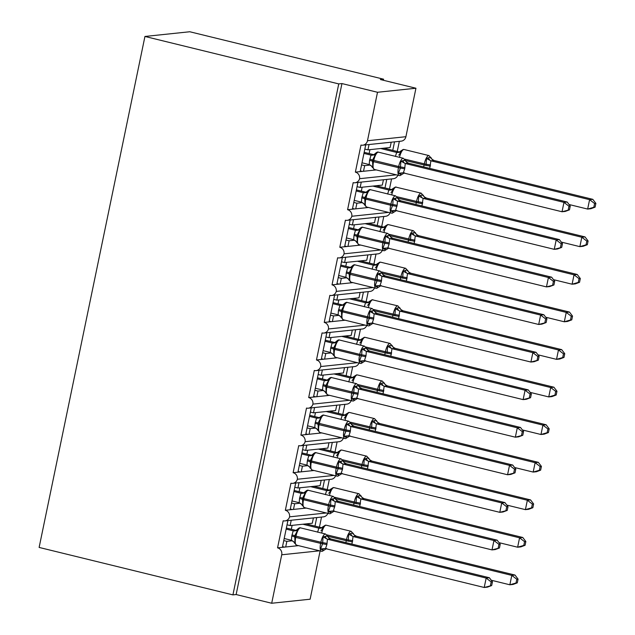 <?xml version="1.0" encoding="UTF-8"?>
<svg xmlns="http://www.w3.org/2000/svg" width="635" height="635" viewBox="0 0 635 635"><rect width="100%" height="100%" fill="white"/><g stroke="black" fill="none" stroke-linecap="round" stroke-linejoin="round"><path stroke-width="0.95" d="M320.119 550.942L310.126 599.21L271.693 603.25L236.133 594.543L232.926 594.884L39.124 547.433L144.939 36.457L189.778 31.75L383.588 79.192L380.381 79.534L415.941 88.233L405.908 136.708A5.786 5.453 84 0 1 401.177 141.153L362.744 145.193A5.786 5.453 84 0 1 360.974 145.074L355.37 172.125L376.285 169.926M383.365 80.264L383.588 79.192M287.901 520.597L282.369 547.338L285.694 546.989L286.861 541.353L283.766 540.591M326.295 512.977L289.576 516.834A5.786 5.453 84 0 1 283.162 520.787L277.558 547.838L282.369 547.338M291.235 520.248L290.131 525.574L312.293 523.24L313.396 517.922M290.131 525.574L287.028 524.812M316.73 517.573L314.968 526.09M321.532 517.065L319.437 527.185M295.68 483.029L290.147 509.762L293.481 509.413L294.648 503.777L291.544 503.023M334.073 475.401L297.355 479.258A5.786 5.453 84 0 1 290.941 483.219L285.345 510.27L290.147 509.762M299.014 482.679L297.91 487.997L320.08 485.672L321.175 480.346M297.91 487.997L294.815 487.243M324.509 479.996L322.747 488.513M329.311 479.496L327.215 489.609M303.466 445.452L297.926 472.194L301.26 471.845L302.427 466.209L299.323 465.447M341.852 437.832L305.133 441.69A5.786 5.453 84 0 1 298.728 445.643L293.124 472.694L297.926 472.194M306.792 445.103L305.689 450.429L327.858 448.096L328.962 442.778M305.689 450.429L302.593 449.667M332.288 442.428L330.525 450.945M337.098 441.92L335.002 452.041M311.245 407.884L305.705 434.618L309.039 434.269L310.205 428.633L307.102 427.879M349.631 400.256L312.92 404.114A5.786 5.453 84 0 1 306.507 408.075L300.903 435.126L305.705 434.618M314.579 407.535L313.476 412.853L335.637 410.528L336.74 405.209M313.476 412.853L310.372 412.099M340.066 404.852L338.304 413.369M344.876 404.352L342.781 414.464M319.024 370.308L313.492 397.05L316.817 396.7L317.984 391.065L314.889 390.303M357.418 362.688L320.699 366.546A5.786 5.453 84 0 1 314.285 370.499L308.681 397.558L313.492 397.05M322.358 369.959L321.254 375.285L343.416 372.959L344.519 367.633M321.254 375.285L318.151 374.523M347.853 367.284L346.091 375.801M352.655 366.776L350.56 376.896M326.803 332.74L321.27 359.474L324.604 359.124L325.771 353.489L322.667 352.735M365.196 325.12L328.478 328.97A5.786 5.453 84 0 1 322.064 332.93L316.468 359.981L321.27 359.474M330.137 332.391L329.033 337.709L351.203 335.383L352.298 330.065M329.033 337.709L325.938 336.955M355.632 329.716L353.87 338.225M360.434 329.208L358.338 339.32M334.589 295.172L329.049 321.905L332.383 321.556L333.55 315.92L330.446 315.158M372.975 287.544L336.256 291.401A5.786 5.453 84 0 1 329.851 295.362L324.247 322.413L329.049 321.905M337.915 294.815L336.812 300.141L358.981 297.815L360.085 292.489M336.812 300.141L333.716 299.379M363.41 292.14L361.648 300.657M368.221 291.64L366.125 301.752M342.368 257.596L336.828 284.337L340.162 283.988L341.328 278.352L338.225 277.59M380.754 249.976L344.043 253.833A5.786 5.453 84 0 1 337.63 257.786L332.026 284.837L336.828 284.337M345.702 257.246L344.599 262.565L366.76 260.239L367.863 254.921M344.599 262.565L341.495 261.81M371.189 254.572L369.427 263.08M375.999 254.063L373.904 264.176M350.147 220.027L344.615 246.761L347.94 246.412L349.107 240.776L346.012 240.014M388.541 212.4L351.822 216.257A5.786 5.453 84 0 1 345.408 220.218L339.804 247.269L344.615 246.761M353.481 219.678L352.377 224.996L374.539 222.671L375.642 217.345M352.377 224.996L349.274 224.234M378.976 216.995L377.214 225.512M383.778 216.495L381.683 226.608M357.926 182.451L352.393 209.193L355.727 208.844L356.894 203.208L353.79 202.446M396.319 174.831L359.601 178.689A5.786 5.453 84 0 1 353.187 182.642L347.591 209.693L352.393 209.193M361.259 182.102L360.156 187.428L382.326 185.095L383.421 179.776M360.156 187.428L357.06 186.666M386.755 179.427L384.993 187.944M391.557 178.919L389.461 189.032M292.489 540.758L286.861 541.353M285.694 546.989L298.482 545.64M300.268 503.19L294.648 503.777M293.481 509.413L306.26 508.071M308.054 465.614L302.427 466.209M301.26 471.845L314.039 470.503M315.833 428.046L310.205 428.633M309.039 434.269L321.826 432.927M323.612 390.469L317.984 391.065M316.817 396.7L329.605 395.359M331.391 352.901L325.771 353.489M324.604 359.124L337.383 357.783M339.177 315.333L333.55 315.92M332.383 321.556L345.162 320.215M346.956 277.757L341.328 278.352M340.162 283.988L352.949 282.638M354.735 240.189L349.107 240.776M347.94 246.412L360.728 245.07M362.514 202.613L356.894 203.208M355.727 208.844L368.506 207.494M365.712 144.883L360.172 171.617M369.038 144.534L367.935 149.852L390.104 147.526L391.208 142.2M367.935 149.852L364.839 149.09M394.533 141.851L392.771 150.368M399.344 141.351L397.248 151.463M370.3 165.044L364.673 165.632L363.506 171.267M271.693 603.25L281.726 554.784A5.786 5.453 -96 0 0 277.558 547.838M289.576 516.834A5.786 5.453 -96 0 0 285.345 510.27M297.355 479.258A5.786 5.453 -96 0 0 293.124 472.694M305.133 441.69A5.786 5.453 -96 0 0 300.903 435.126M312.92 404.114A5.786 5.453 -96 0 0 308.681 397.558M320.699 366.546A5.786 5.453 -96 0 0 316.468 359.981M328.478 328.97A5.786 5.453 -96 0 0 324.247 322.413M336.256 291.401A5.786 5.453 -96 0 0 332.026 284.837M344.043 253.833A5.786 5.453 -96 0 0 339.804 247.269M351.822 216.257A5.786 5.453 -96 0 0 347.591 209.693M359.601 178.689A5.786 5.453 -96 0 0 355.37 172.125M236.133 594.543L341.947 83.566L377.507 92.273L367.474 140.74A5.786 5.453 84 0 1 362.744 145.193M397.851 175.204A5.786 5.453 84 0 1 393.398 178.729L354.965 182.761M390.073 212.781A5.786 5.453 84 0 1 385.612 216.297L347.178 220.337M382.294 250.349A5.786 5.453 84 0 1 377.833 253.873L339.4 257.905M374.507 287.917A5.786 5.453 84 0 1 370.054 291.441L331.621 295.481M366.728 325.493A5.786 5.453 84 0 1 362.275 329.017L323.842 333.05M358.95 363.061A5.786 5.453 84 0 1 354.489 366.585L316.055 370.626M351.171 400.637A5.786 5.453 84 0 1 346.71 404.162L308.277 408.194M343.384 438.206A5.786 5.453 84 0 1 338.931 441.73L300.498 445.77M335.605 475.782A5.786 5.453 84 0 1 331.152 479.298L292.719 483.338M327.827 513.35A5.786 5.453 84 0 1 323.366 516.874L284.932 520.906M364.673 165.632L361.569 164.878M377.507 92.273L415.941 88.233M144.939 36.457L338.749 83.907L341.947 83.566M232.926 594.884L338.749 83.907M362.379 171.386L360.323 170.886M354.592 208.963L352.544 208.455M346.813 246.531L344.765 246.031M339.034 284.099L336.979 283.599M331.256 321.675L329.2 321.175M323.469 359.243L321.421 358.743M315.69 396.819L313.642 396.319M307.911 434.388L305.856 433.888M300.133 471.964L298.077 471.456M292.346 509.532L290.298 509.032M284.567 547.108L282.519 546.6M430.316 166.203A4.247 0.452 11.7 0 0 426.006 165.425L426.514 158.456L430.117 157.218L431.03 157.591L430.522 158.036L431.03 157.591A4.247 4.223 20.8 0 0 434.237 160.528L430.879 160.814L429.728 168.378M595.098 207.145L595.876 203.391L594.598 203.525L593.82 207.28L595.098 207.145L590.86 208.732L587.653 209.066L589.597 199.676L431.038 160.853M594.598 203.525L589.597 199.676L592.804 199.334L434.078 160.48L432.205 159.385L429.006 155.599L404.114 149.503A8.295 2.627 103.8 0 0 403.812 149.487A8.295 2.627 103.8 0 0 399.494 157.337M593.82 207.28L587.653 209.066L569.071 204.518M395.422 156.48L396.645 152.432L399.796 152.098M399.463 152.003L383.881 148.193L380.683 148.511L396.645 152.44A4.247 4.223 20.8 0 0 400.748 151.019L400.931 152.194L398.764 155.162M404.114 149.503L403.217 149.447L400.748 151.019M400.931 152.194L396.804 152.471M430.879 160.814L426.514 158.456M592.804 199.334L595.876 203.391M373.523 154.884L375.19 153.63L375.301 154.884L372.523 160.115L372.793 167.005L372.285 167.45L372.793 167.005L369.237 164.56L369.562 160.298L371.023 155.123L374.174 154.789M399.502 175.554A8.295 2.627 -76.2 0 1 399.201 175.538L400.09 175.593L402.566 174.022L401.431 174.728L398.383 173.268L400.383 168.116L400.891 161.147L405.408 160.282A4.247 4.223 -159.2 0 0 408.615 163.219L405.257 163.505L404.693 168.894L403.304 172.903L562.031 211.757L563.975 202.367L405.416 163.544M569.476 209.836L565.229 211.423L562.031 211.757L569.476 209.836L570.254 206.081L568.976 206.216L568.198 209.971M568.976 206.216L563.975 202.367L567.182 202.025L408.615 163.219M369.562 160.298A4.247 0.452 -168.3 0 1 372.293 161.242L373.531 161.671A8.295 2.627 103.8 0 0 374.309 169.442L399.201 175.538A8.295 2.627 -76.2 0 1 398.423 167.767L398.653 166.64A8.295 2.627 -76.2 0 1 403.082 158.274A8.295 2.627 -76.2 0 1 403.384 158.29L406.583 162.076L408.615 163.211M363.95 153.4L371.023 155.13A4.247 4.223 -159.2 0 0 375.126 153.71M364.165 152.329L373.84 154.694M361.998 162.79L369.237 164.56M371.181 155.162L375.301 154.884M398.383 173.268L402.725 172.823M400.891 161.147L405.257 163.505M570.254 206.081L567.182 202.025M365.736 192.461L367.411 191.198L367.522 192.461L364.744 197.691L365.014 204.573L364.506 205.018L365.014 204.573L361.45 202.136L361.783 197.874L363.236 192.699L366.395 192.357M391.724 213.13A8.295 2.627 -76.2 0 1 391.422 213.106L392.311 213.169L394.779 211.59L393.644 212.304L390.604 210.836L392.835 204.565L393.113 198.723L397.629 197.858A4.247 4.223 -159.2 0 0 400.836 200.795L397.47 201.081L397.145 205.343L395.526 210.479L554.252 249.333L556.197 239.935L397.637 201.12M561.697 247.404L557.451 248.991L554.252 249.333L561.697 247.404L562.475 243.649L561.197 243.784L560.419 247.539M561.197 243.784L556.197 239.935L559.395 239.601L400.836 200.787L398.804 199.652L395.597 195.866L370.705 189.77A8.295 2.627 103.8 0 0 370.411 189.746A8.295 2.627 103.8 0 0 365.982 198.12L365.744 199.247A8.295 2.627 103.8 0 0 366.53 207.01L363.331 203.224M356.164 190.968L363.236 192.699M356.386 189.905L366.062 192.27M354.219 200.358L361.45 202.136M363.403 192.738L367.522 192.461M390.604 210.836L394.946 210.399M393.113 198.723L397.47 201.081M562.475 243.649L559.395 239.601M357.957 230.029L359.632 228.775L359.743 230.029L356.965 235.26L357.235 242.149L356.719 242.594L357.235 242.149L353.671 239.705L354.005 235.442L355.457 230.267L358.608 229.933M383.937 250.698A8.295 2.627 -76.2 0 1 383.643 250.682L384.532 250.738L387.001 249.166L385.866 249.873L382.818 248.412L384.818 243.261L385.334 236.291L389.842 235.426A4.247 4.223 -159.2 0 0 393.049 238.363L389.692 238.649L389.128 244.038L387.747 248.047L546.465 286.901L548.418 277.511L389.85 238.689M553.918 284.98L549.672 286.568L546.465 286.901L553.918 284.98L554.696 281.226L553.418 281.361L552.64 285.115M553.418 281.361L548.418 277.511L551.617 277.17L392.898 238.315L391.017 237.22L387.818 233.434L362.926 227.338A8.295 2.627 103.8 0 0 362.625 227.322A8.295 2.627 103.8 0 0 358.203 235.688L357.965 236.815A8.295 2.627 103.8 0 0 358.751 244.586L355.552 240.8M348.385 228.536L355.457 230.275A4.247 4.223 -159.2 0 0 359.569 228.854M348.607 227.473L358.275 229.838M346.44 237.934L353.671 239.705M355.616 230.307L359.743 230.029M382.818 248.412L387.167 247.967M385.334 236.291L389.692 238.649M554.696 281.226L551.617 277.17M350.179 267.605L351.846 266.343L351.965 267.597L349.179 272.828L349.456 279.717L348.94 280.162L349.456 279.717L345.892 277.281L346.226 273.01L347.678 267.835L350.83 267.502M376.158 288.266A8.295 2.627 -76.2 0 1 375.856 288.25L376.753 288.314L379.222 286.734L378.087 287.449L375.039 285.98L377.039 280.837L377.547 273.868L382.064 273.002A4.247 4.223 -159.2 0 0 385.27 275.931L381.913 276.217L381.349 281.615L379.968 285.623L538.686 324.477L540.631 315.079L382.072 276.265M546.14 322.548L541.893 324.136L538.686 324.477L546.14 322.548L546.91 318.794L545.632 318.929L544.854 322.683M545.632 318.929L540.631 315.079L543.838 314.746L385.27 275.931M346.226 273.01A4.247 0.452 -168.3 0 1 348.948 273.955L350.187 274.383A8.295 2.627 103.8 0 0 350.964 282.154L375.856 288.25A8.295 2.627 -76.2 0 1 375.079 280.479L375.309 279.352A8.295 2.627 -76.2 0 1 379.738 270.986A8.295 2.627 -76.2 0 1 380.04 271.002L383.238 274.796L385.278 275.923M340.606 266.113L347.678 267.843A4.247 4.223 -159.2 0 0 351.782 266.43M340.828 265.049L350.496 267.414M338.661 275.503L345.892 277.281M347.837 267.883L351.965 267.597M375.039 285.98L379.389 285.544M377.547 273.868L381.913 276.217M546.91 318.794L543.838 314.746M342.4 305.173L344.067 303.919L344.178 305.173L341.4 310.404L341.67 317.294L341.162 317.73L341.67 317.294L338.114 314.849L338.439 310.586L339.9 305.403L343.051 305.078M373.372 323.096L370.308 325.017L367.26 323.556L369.26 318.405L369.768 311.436L374.285 310.571A4.247 4.223 -159.2 0 0 377.492 313.507L374.134 313.793L373.57 319.183L372.181 323.191L530.908 362.045L532.852 352.655L374.293 313.833M538.353 360.124L534.106 361.712L530.908 362.045L538.353 360.124L539.131 356.37L537.853 356.505L537.075 360.259M537.853 356.505L532.852 352.655L536.059 352.314L377.333 313.46L375.46 312.364L372.261 308.578L347.369 302.482A8.295 2.627 103.8 0 0 347.067 302.466A8.295 2.627 103.8 0 0 342.638 310.832L342.408 311.96A8.295 2.627 103.8 0 0 343.186 319.73L339.987 315.944M332.827 303.681L339.9 305.411A4.247 4.223 -159.2 0 0 344.003 303.998M333.042 302.617L342.717 304.983M330.875 313.079L338.114 314.849M340.058 305.451L344.178 305.173M367.26 323.556L371.602 323.112M369.768 311.436L374.134 313.793M539.131 356.37L536.059 352.314M422.529 203.779A4.247 0.452 11.7 0 0 418.219 203.002L418.735 196.032L422.339 194.794L423.251 195.167L422.735 195.612L423.251 195.167A4.247 4.223 20.8 0 0 426.458 198.104L423.1 198.39L421.95 205.954M587.319 244.713L588.097 240.959L586.819 241.094L586.042 244.848L587.319 244.713L583.073 246.301L579.874 246.642L581.819 237.244L423.259 198.43M586.819 241.094L581.819 237.244L585.018 236.911L426.458 198.104M586.042 244.848L579.874 246.642L561.284 242.086M415.957 204.486A8.295 2.627 -76.2 0 1 416.266 202.644L416.497 201.517A8.295 2.627 -76.2 0 1 420.926 193.151A8.295 2.627 -76.2 0 1 421.227 193.175L424.426 196.961L426.458 198.088M387.644 194.048L388.858 190.008L392.017 189.667M376.103 185.753L372.896 186.103L388.858 190.008M376.103 185.761L391.684 189.579M421.227 193.175L395.438 187.015L393.033 188.508L393.144 189.762L390.985 192.738M393.144 189.762L389.025 190.048M423.1 198.39L418.735 196.032M585.018 236.911L588.097 240.959M414.75 241.348A4.247 0.452 11.7 0 0 410.44 240.57L410.956 233.601L414.56 232.362L415.465 232.735L414.957 233.18L415.465 232.735A4.247 4.223 20.8 0 0 418.671 235.672L415.314 235.958L414.163 243.523M579.541 282.289L580.319 278.535L579.041 278.67L578.263 282.424L579.541 282.289L575.294 283.877L572.095 284.21L574.04 274.82L415.473 235.998M579.041 278.67L574.04 274.82L577.239 274.479L418.521 235.625L416.639 234.529L413.441 230.743L388.549 224.647A8.295 2.627 103.8 0 0 388.247 224.631A8.295 2.627 103.8 0 0 383.937 232.481M578.263 282.424L572.095 284.21L553.506 279.662M379.857 231.624L381.079 227.568L384.231 227.243M365.117 223.655L381.079 227.584A4.247 4.223 20.8 0 0 385.191 226.163L385.366 227.338L383.207 230.307M365.117 223.671L368.324 223.337L383.897 227.147M383.58 227.338L385.191 226.163M385.366 227.338L381.238 227.616M415.314 235.958L410.956 233.601M577.239 274.479L580.319 278.535M406.971 278.924A4.247 0.452 11.7 0 0 402.661 278.146L403.169 271.177L406.773 269.938L407.686 270.312L407.178 270.756L407.686 270.312A4.247 4.223 20.8 0 0 410.893 273.24L407.535 273.526L406.384 281.099M571.762 319.857L572.54 316.103L571.254 316.238L570.476 319.992L571.762 319.857L567.515 321.445L564.309 321.778L566.253 312.388L407.694 273.574M571.254 316.238L566.253 312.388L569.46 312.055L410.742 273.193L408.861 272.097L405.662 268.311L380.77 262.223A8.295 2.627 103.8 0 0 380.468 262.199A8.295 2.627 103.8 0 0 376.15 270.058M570.476 319.992L564.309 321.778L545.727 317.23M372.078 269.192L373.301 265.144L376.452 264.811M357.338 261.231L373.301 265.152A4.247 4.223 20.8 0 0 377.412 263.739L377.587 264.906L375.42 267.883M357.338 261.247L360.537 260.906L376.118 264.724M380.77 262.223L379.881 262.16L377.412 263.739M377.587 264.906L373.459 265.184M407.535 273.526L403.169 271.177M569.46 312.055L572.54 316.103M399.193 316.492A4.247 0.452 11.7 0 0 394.883 315.714L395.391 308.745L398.994 307.507L399.907 307.88L399.399 308.324L399.907 307.88A4.247 4.223 20.8 0 0 403.114 310.817L399.756 311.102L398.605 318.667M563.975 357.434L564.753 353.679L563.475 353.814L562.697 357.561L563.975 357.434L559.737 359.021L556.53 359.354L558.475 349.964L399.915 311.142M563.475 353.814L558.475 349.964L561.681 349.623L403.114 310.817M562.697 357.561L556.53 359.354L537.948 354.806M392.613 317.198A8.295 2.627 -76.2 0 1 392.922 315.365L393.152 314.238A8.295 2.627 -76.2 0 1 397.581 305.864A8.295 2.627 -76.2 0 1 397.883 305.887L401.082 309.674L403.114 310.809M364.299 306.769L365.522 302.712L368.673 302.387M352.758 298.466L349.56 298.815L365.522 302.72M352.758 298.482L368.34 302.292M397.883 305.887L372.094 299.736L369.626 301.308L369.808 302.482L367.641 305.451M369.808 302.482L365.681 302.76M399.756 311.102L395.391 308.745M561.681 349.623L564.753 353.679M334.613 342.749L336.288 341.487L336.399 342.741L333.621 347.972L333.891 354.862L333.383 355.306L333.891 354.862L330.327 352.425L330.66 348.155L332.113 342.987L335.272 342.646M360.601 363.41A8.295 2.627 -76.2 0 1 360.299 363.395L361.188 363.45L363.657 361.879L362.522 362.593L359.481 361.124L361.712 354.854L361.99 349.004L366.506 348.147A4.247 4.223 -159.2 0 0 369.713 351.076L366.347 351.361L366.022 355.632L364.403 360.767L523.129 399.613L525.074 390.223L366.514 351.409M530.574 397.693L526.328 399.28L523.129 399.613L530.574 397.693L531.352 393.938L530.074 394.073L529.296 397.827M530.074 394.073L525.074 390.223L528.272 389.89L369.554 351.028L367.681 349.933L364.474 346.146L339.582 340.058A8.295 2.627 103.8 0 0 339.288 340.035A8.295 2.627 103.8 0 0 334.859 348.401L334.621 349.528A8.295 2.627 103.8 0 0 335.407 357.299L332.208 353.512M325.041 341.257L332.113 342.987A4.247 4.223 -159.2 0 0 336.225 341.574M325.263 340.185L334.939 342.559M323.096 350.647L330.327 352.425M332.28 343.019L336.399 342.741M359.481 361.124L363.823 360.688M361.99 349.004L366.347 351.361M531.352 393.938L528.272 389.89M391.406 354.068A4.247 0.452 11.7 0 0 387.096 353.29L387.612 346.313L391.216 345.083L392.128 345.456L391.612 345.892L392.128 345.456A4.247 4.223 20.8 0 0 395.335 348.385L391.978 348.671L390.827 356.235M556.197 395.002L556.974 391.247L555.696 391.382L554.919 395.137L556.197 395.002L551.95 396.589L548.751 396.923L550.696 387.533L392.136 348.718M555.696 391.382L550.696 387.533L553.895 387.199L395.176 348.337L393.303 347.242L390.104 343.456L365.204 337.368A8.295 2.627 103.8 0 0 364.911 337.344A8.295 2.627 103.8 0 0 360.593 345.202M554.919 395.137L548.751 396.923L530.161 392.374M356.521 344.337L357.735 340.296L360.894 339.955M360.561 339.868L344.98 336.05L341.781 336.375L357.735 340.296A4.247 4.223 20.8 0 0 361.847 338.884L362.021 340.05L359.862 343.027M365.204 337.368L364.315 337.304L361.847 338.884M362.021 340.05L357.902 340.328M391.978 348.671L387.612 346.313M553.895 387.199L556.974 391.247M326.834 380.317L328.509 379.063L328.62 380.317L325.842 385.548L326.112 392.438L325.596 392.874L326.112 392.438L322.548 389.993L322.882 385.731L324.334 380.548L327.485 380.222M352.814 400.987A8.295 2.627 -76.2 0 1 352.52 400.963L353.409 401.026L355.878 399.447L354.743 400.161L351.695 398.701L353.695 393.549L354.211 386.58L358.719 385.715A4.247 4.223 -159.2 0 0 361.926 388.652L358.569 388.938L358.005 394.327L356.624 398.335L515.342 437.19L517.295 427.8L358.727 388.977M522.795 435.269L518.549 436.848L515.342 437.19L522.795 435.269L523.573 431.514L522.295 431.649L521.518 435.396M522.295 431.649L517.295 427.8L520.494 427.458L361.926 388.652M322.882 385.731A4.247 0.452 -168.3 0 1 325.604 386.675L326.842 387.104A8.295 2.627 103.8 0 0 327.628 394.875L352.52 400.963A8.295 2.627 -76.2 0 1 351.734 393.2L351.973 392.073A8.295 2.627 -76.2 0 1 356.394 383.699A8.295 2.627 -76.2 0 1 356.695 383.723L359.894 387.509L361.934 388.644M317.262 378.825L324.334 380.555A4.247 4.223 -159.2 0 0 328.446 379.143M317.484 377.762L327.152 380.127M315.317 388.223L322.548 389.993M324.493 380.595L328.62 380.317M351.695 398.701L356.044 398.256M354.211 386.58L358.569 388.938M523.573 431.514L520.494 427.458M383.627 391.636A4.247 0.452 11.7 0 0 379.317 390.858L379.833 383.889L383.437 382.651L384.342 383.024L383.834 383.469L384.342 383.024A4.247 4.223 20.8 0 0 387.548 385.961L384.191 386.247L383.04 393.811M548.418 432.57L549.196 428.823L547.918 428.958L547.14 432.705L548.418 432.57L544.171 434.157L540.972 434.499L542.917 425.101L384.35 386.286M547.918 428.958L542.917 425.101L546.116 424.767L387.556 385.953L385.516 384.818L382.318 381.032L357.426 374.936A8.295 2.627 103.8 0 0 357.124 374.92A8.295 2.627 103.8 0 0 352.814 382.77M547.14 432.705L540.972 434.499L522.383 429.951M348.734 381.913L349.956 377.857L353.108 377.531M333.994 373.944L349.956 377.865A4.247 4.223 20.8 0 0 354.068 376.452L354.243 377.627L352.084 380.595M333.994 373.959L337.201 373.626L352.774 377.436M357.426 374.936L356.537 374.88L354.068 376.452M354.243 377.627L350.115 377.904M384.191 386.247L379.833 383.889M546.116 424.767L549.196 428.823M319.056 417.886L320.723 416.631L320.842 417.886L318.056 423.116L318.333 430.006L317.817 430.451L318.333 430.006L314.769 427.569L315.103 423.299L316.555 418.124L319.707 417.79M345.035 438.555A8.295 2.627 -76.2 0 1 344.734 438.539L345.63 438.594L348.099 437.023L346.964 437.729L343.916 436.269L345.916 431.125L346.424 424.148L350.941 423.291A4.247 4.223 -159.2 0 0 354.147 426.22L350.79 426.506L350.226 431.903L348.845 435.904L507.563 474.758L509.508 465.368L350.949 426.553M515.017 472.837L510.77 474.424L507.563 474.758L515.017 472.837L515.787 469.082L514.509 469.217L513.731 472.972M514.509 469.217L509.508 465.368L512.715 465.034L354.147 426.22M315.103 423.299A4.247 0.452 -168.3 0 1 317.825 424.243L319.064 424.672A8.295 2.627 103.8 0 0 319.842 432.443L344.734 438.539A8.295 2.627 -76.2 0 1 343.956 430.768L344.186 429.641A8.295 2.627 -76.2 0 1 348.615 421.275A8.295 2.627 -76.2 0 1 348.917 421.291L352.115 425.077L354.155 426.212M309.483 416.401L316.555 418.132M309.705 415.33L319.373 417.703M307.538 425.791L314.769 427.569M316.714 418.163L320.842 417.886M343.916 436.269L348.266 435.832M346.424 424.148L350.79 426.506M515.787 469.082L512.715 465.034M375.849 429.204A4.247 0.452 11.7 0 0 371.538 428.434L372.046 421.457L375.65 420.227L376.563 420.6L376.055 421.037L376.563 420.6A4.247 4.223 20.8 0 0 379.77 423.529L376.412 423.815L375.261 431.379M540.639 470.146L541.417 466.392L540.131 466.527L539.353 470.281L540.639 470.146L536.392 471.734L533.186 472.067L535.13 462.677L376.571 423.862M540.131 466.527L535.13 462.677L538.337 462.344L379.77 423.529M539.353 470.281L533.186 472.067L514.604 467.519M369.268 429.911A8.295 2.627 -76.2 0 1 369.578 428.077L369.808 426.95A8.295 2.627 -76.2 0 1 374.237 418.584A8.295 2.627 -76.2 0 1 374.539 418.6L377.738 422.386L379.778 423.521M340.955 419.481L342.178 415.433L345.329 415.099M329.422 411.178L326.215 411.528L342.178 415.441A4.247 4.223 20.8 0 0 346.289 414.028L346.464 415.195L344.297 418.171M329.414 411.194L344.995 415.012M374.539 418.6L349.647 412.504L348.758 412.448L346.289 414.028M346.464 415.195L342.336 415.473M376.412 423.815L372.046 421.457M538.337 462.344L541.417 466.392M311.277 455.462L312.944 454.208L313.055 455.462L310.277 460.692L310.547 467.574L310.039 468.019L310.547 467.574L306.991 465.137L307.316 460.875L308.777 455.692L311.928 455.366M337.256 476.131A8.295 2.627 -76.2 0 1 336.955 476.107L337.844 476.171L340.32 474.591L339.185 475.305L336.137 473.845L338.137 468.693L338.645 461.724L343.162 460.859A4.247 4.223 -159.2 0 0 346.369 463.796L343.011 464.082L342.448 469.471L341.058 473.48L499.785 512.334L501.729 502.936L343.17 464.121M507.23 510.405L502.983 511.993L499.785 512.334L507.23 510.405L508.008 506.659L506.73 506.793L505.952 510.54M506.73 506.793L501.729 502.936L504.936 502.603L346.369 463.788L344.337 462.653L341.138 458.867L316.246 452.771A8.295 2.627 103.8 0 0 315.944 452.755A8.295 2.627 103.8 0 0 311.515 461.121L311.285 462.248A8.295 2.627 103.8 0 0 312.063 470.019L308.864 466.233M301.704 453.969L308.777 455.7A4.247 4.223 -159.2 0 0 312.88 454.287M301.919 452.906L311.594 455.271M299.752 463.359L306.991 465.137M308.935 455.739L313.055 455.462M336.137 473.845L340.479 473.4M338.645 461.724L343.011 464.082M508.008 506.659L504.936 502.603M368.07 466.781A4.247 0.452 11.7 0 0 363.76 466.003L364.268 459.034L367.871 457.795L368.784 458.168L368.276 458.613L368.784 458.168A4.247 4.223 20.8 0 0 371.991 461.105L368.633 461.391L367.482 468.955M532.852 507.714L533.63 503.968L532.352 504.095L531.574 507.849L532.852 507.714L528.614 509.302L525.407 509.643L527.352 500.245L368.792 461.431M532.352 504.095L527.352 500.245L530.558 499.912L371.991 461.097L369.959 459.962L366.76 456.176L341.868 450.08A8.295 2.627 103.8 0 0 341.566 450.064A8.295 2.627 103.8 0 0 337.248 457.914M531.574 507.849L525.407 509.643L506.825 505.095M333.177 457.057L334.399 453.001L337.55 452.668M337.217 452.58L321.635 448.762L318.437 449.088L334.399 453.009A4.247 4.223 20.8 0 0 338.503 451.596L338.685 452.771L336.518 455.739M341.868 450.08L340.971 450.017L338.503 451.596M338.685 452.771L334.558 453.049M368.633 461.391L364.268 459.034M530.558 499.912L533.63 503.968M303.49 493.03L305.165 491.776L305.276 493.03L302.498 498.261L302.768 505.15L302.26 505.595L302.768 505.15L299.204 502.706L299.537 498.443L300.99 493.276L304.149 492.935M329.478 513.699A8.295 2.627 -76.2 0 1 329.176 513.683L330.065 513.739L332.534 512.167L331.399 512.874L328.358 511.413L330.589 505.135L330.867 499.293L335.383 498.427A4.247 4.223 -159.2 0 0 338.59 501.364L335.224 501.65L334.899 505.912L333.28 511.048L492.006 549.902L493.951 540.512L335.391 501.698M499.451 547.981L495.205 549.569L492.006 549.902L499.451 547.981L500.229 544.227L498.951 544.362L498.173 548.116M498.951 544.362L493.951 540.512L497.149 540.171L338.431 501.317L336.558 500.221L333.351 496.435L308.459 490.339A8.295 2.627 103.8 0 0 308.166 490.323A8.295 2.627 103.8 0 0 303.736 498.689L303.498 499.816A8.295 2.627 103.8 0 0 304.284 507.587L301.085 503.801M293.918 491.546L300.99 493.276A4.247 4.223 -159.2 0 0 305.102 491.863M294.14 490.474L303.816 492.847M291.973 500.936L299.204 502.706M301.157 493.308L305.276 493.03M328.358 511.413L332.7 510.977M330.867 499.293L335.224 501.65M500.229 544.227L497.149 540.171M360.283 504.349A4.247 0.452 11.7 0 0 355.973 503.571L356.489 496.602L360.093 495.371L361.005 495.737L360.49 496.181L361.005 495.737A4.247 4.223 20.8 0 0 364.212 498.673L360.855 498.959L359.704 506.524M525.074 545.29L525.851 541.536L524.573 541.671L523.796 545.425L525.074 545.29L520.827 546.878L517.628 547.211L519.573 537.821L361.013 498.999M524.573 541.671L519.573 537.821L522.772 537.48L364.053 498.626L362.18 497.53L358.981 493.744L334.081 487.648A8.295 2.627 103.8 0 0 333.788 487.632A8.295 2.627 103.8 0 0 329.47 495.483M523.796 545.425L517.628 547.211L499.039 542.663M325.398 494.625L326.612 490.585L329.771 490.244M310.658 486.664L326.612 490.585A4.247 4.223 20.8 0 0 330.724 489.164L330.898 490.339L328.74 493.308M310.65 486.672L313.857 486.339L329.438 490.149M334.081 487.648L333.192 487.593L330.724 489.164M330.898 490.339L326.779 490.617M360.855 498.959L356.489 496.602M522.772 537.48L525.851 541.536M295.712 530.606L297.386 529.352L297.498 530.606L294.719 535.837L294.989 542.719L294.473 543.163L294.989 542.719L291.425 540.282L291.759 536.019L293.211 530.836L296.362 530.503M321.691 551.275A8.295 2.627 -76.2 0 1 321.397 551.251L322.286 551.315L324.755 549.735L323.62 550.45L320.572 548.989L322.572 543.838L323.088 536.869L327.596 536.003A4.247 4.223 -159.2 0 0 330.803 538.94L327.446 539.226L326.882 544.616L325.501 548.624L484.219 587.478L486.172 578.08L327.604 539.266M491.673 585.549L487.426 587.137L484.219 587.478L491.673 585.549L492.45 581.803L491.172 581.93L490.395 585.684M491.172 581.93L486.172 578.08L489.371 577.747L330.803 538.94M291.759 536.019A4.247 0.452 -168.3 0 1 294.481 536.964L295.719 537.393A8.295 2.627 103.8 0 0 296.505 545.155L321.397 551.251A8.295 2.627 -76.2 0 1 320.611 543.481L320.85 542.353A8.295 2.627 -76.2 0 1 325.271 533.987A8.295 2.627 -76.2 0 1 325.572 534.011L328.771 537.797L330.811 538.932M286.139 529.114L293.211 530.844M286.361 528.05L296.029 530.415M284.194 538.504L291.425 540.282M293.37 530.884L297.498 530.606M320.572 548.989L324.922 548.545M323.088 536.869L327.446 539.226M492.45 581.803L489.371 577.747M352.504 541.925A4.247 0.452 11.7 0 0 348.194 541.147L348.71 534.178L352.314 532.94L353.219 533.313L352.711 533.757L353.219 533.313A4.247 4.223 20.8 0 0 356.425 536.25L353.068 536.535L351.917 544.1M517.295 582.859L518.073 579.104L516.795 579.239L516.017 582.993L517.295 582.859L513.048 584.446L509.849 584.787L511.794 575.389L353.227 536.575M516.795 579.239L511.794 575.389L514.993 575.056L356.433 536.242L354.394 535.107L351.195 531.32L326.303 525.224A8.295 2.627 103.8 0 0 326.001 525.201A8.295 2.627 103.8 0 0 321.691 533.059M516.017 582.993L509.849 584.787L491.26 580.231M317.611 532.201L318.834 528.145L321.985 527.812M321.651 527.725L306.078 523.907L302.871 524.232L318.834 528.153A4.247 4.223 20.8 0 0 322.945 526.74L323.12 527.907L320.961 530.884M326.303 525.224L325.414 525.161L322.945 526.74M323.12 527.907L318.992 528.193M353.068 536.535L348.71 534.178M514.993 575.056L518.073 579.104M281.726 554.784L319.572 550.807M367.474 140.74L405.908 136.708M423.736 166.91A8.295 2.627 -76.2 0 1 424.045 165.076L424.275 163.949A8.295 2.627 -76.2 0 1 428.704 155.583A8.295 2.627 -76.2 0 1 429.006 155.599M426.006 165.425L405.511 160.536M430.546 165.076A4.247 0.452 11.7 0 0 426.236 164.298L404.789 159.179M431.086 160.861A4.247 3.413 93.3 0 1 428.625 157.845M403.384 158.29L378.492 152.194A8.295 2.627 103.8 0 0 378.19 152.178A8.295 2.627 103.8 0 0 373.761 160.544L373.531 161.671L400.383 168.116A4.247 0.452 -168.3 0 1 404.693 168.894M404.924 167.767A4.247 0.452 -168.3 0 0 400.614 166.989L372.523 160.115A4.247 0.452 -168.3 0 0 369.8 159.171M402.836 172.839A4.247 3.413 -86.7 0 0 400.161 174.268M403.003 160.536A4.247 3.413 -86.7 0 0 405.463 163.552M361.783 197.874A4.247 0.452 -168.3 0 1 364.506 198.818L392.597 205.692A4.247 0.452 -168.3 0 1 396.907 206.47M366.53 207.01L391.422 213.106A8.295 2.627 -76.2 0 1 390.636 205.335L390.874 204.208A8.295 2.627 -76.2 0 1 395.303 195.842A8.295 2.627 -76.2 0 1 395.597 195.866M397.145 205.343A4.247 0.452 -168.3 0 0 392.835 204.565L364.744 197.691A4.247 0.452 -168.3 0 0 362.021 196.747M363.244 192.691A4.247 4.223 -159.2 0 0 367.347 191.286M395.049 210.407A4.247 3.413 -86.7 0 0 392.382 211.844M395.224 198.112A4.247 3.413 -86.7 0 0 397.685 201.12M354.005 235.442A4.247 0.452 -168.3 0 1 356.727 236.387L384.818 243.261A4.247 0.452 -168.3 0 1 389.128 244.038M358.751 244.586L383.643 250.682A8.295 2.627 -76.2 0 1 382.857 242.911L383.095 241.784A8.295 2.627 -76.2 0 1 387.517 233.418A8.295 2.627 -76.2 0 1 387.818 233.434M389.358 242.911A4.247 0.452 -168.3 0 0 385.048 242.133L356.965 235.26A4.247 0.452 -168.3 0 0 354.235 234.315M387.271 247.975A4.247 3.413 -86.7 0 0 384.596 249.412M387.445 235.68A4.247 3.413 -86.7 0 0 389.898 238.697M380.04 271.002L355.148 264.914A8.295 2.627 103.8 0 0 354.846 264.89A8.295 2.627 103.8 0 0 350.417 273.256L350.187 274.383L377.039 280.837A4.247 0.452 -168.3 0 1 381.349 281.615M381.579 280.487A4.247 0.452 -168.3 0 0 377.269 279.71L349.179 272.828A4.247 0.452 -168.3 0 0 346.456 271.883M379.492 285.552A4.247 3.413 -86.7 0 0 376.817 286.988M379.659 273.256A4.247 3.413 -86.7 0 0 382.119 276.265M338.439 310.586A4.247 0.452 -168.3 0 1 341.17 311.531L369.26 318.405A4.247 0.452 -168.3 0 1 373.57 319.183M368.379 325.842A8.295 2.627 -76.2 0 1 368.078 325.826A8.295 2.627 -76.2 0 1 367.3 318.056L367.53 316.928A8.295 2.627 -76.2 0 1 371.959 308.562A8.295 2.627 -76.2 0 1 372.261 308.578M373.801 318.056A4.247 0.452 -168.3 0 0 369.491 317.278L341.4 310.404A4.247 0.452 -168.3 0 0 338.677 309.459M371.713 323.12A4.247 3.413 -86.7 0 0 369.038 324.556M371.88 310.825A4.247 3.413 -86.7 0 0 374.34 313.841M396.327 187.079A8.295 2.627 103.8 0 0 396.034 187.055A8.295 2.627 103.8 0 0 391.716 194.913M418.219 203.002L397.732 198.112M422.767 202.652A4.247 0.452 11.7 0 0 418.457 201.874L397.01 196.747M392.97 188.595A4.247 4.223 20.8 0 1 388.866 190M423.307 198.43A4.247 3.413 93.3 0 1 420.846 195.421M408.17 242.054A8.295 2.627 -76.2 0 1 408.48 240.22L408.718 239.093A8.295 2.627 -76.2 0 1 413.139 230.727A8.295 2.627 -76.2 0 1 413.441 230.743M410.44 240.57L389.953 235.68M414.988 240.22A4.247 0.452 11.7 0 0 410.678 239.443L389.231 234.323M415.52 236.006A4.247 3.413 93.3 0 1 413.067 232.989M400.391 279.63A8.295 2.627 -76.2 0 1 400.701 277.789L400.931 276.662A8.295 2.627 -76.2 0 1 405.36 268.295A8.295 2.627 -76.2 0 1 405.662 268.311M402.661 278.146L382.167 273.256M407.202 277.797A4.247 0.452 11.7 0 0 402.892 277.019L381.445 271.891M407.741 273.574A4.247 3.413 93.3 0 1 405.281 270.566M372.991 299.791A8.295 2.627 103.8 0 0 372.689 299.776A8.295 2.627 103.8 0 0 368.371 307.626M394.883 315.714L374.388 310.825M399.423 315.365A4.247 0.452 11.7 0 0 395.113 314.587L373.666 309.467M369.626 301.308A4.247 4.223 20.8 0 1 365.522 302.712M399.963 311.15A4.247 3.413 93.3 0 1 397.502 308.134M330.66 348.155A4.247 0.452 -168.3 0 1 333.383 349.099L361.474 355.981A4.247 0.452 -168.3 0 1 365.784 356.759M335.407 357.299L360.299 363.395A8.295 2.627 -76.2 0 1 359.513 355.624L359.751 354.497A8.295 2.627 -76.2 0 1 364.18 346.131A8.295 2.627 -76.2 0 1 364.474 346.146M366.022 355.632A4.247 0.452 -168.3 0 0 361.712 354.854L333.621 347.972A4.247 0.452 -168.3 0 0 330.898 347.027M363.926 360.696A4.247 3.413 -86.7 0 0 361.259 362.133M364.101 348.393A4.247 3.413 -86.7 0 0 366.562 351.409M384.834 354.774A8.295 2.627 -76.2 0 1 385.143 352.933L385.374 351.806A8.295 2.627 -76.2 0 1 389.803 343.44A8.295 2.627 -76.2 0 1 390.104 343.456M387.096 353.29L366.609 348.393M391.644 352.941A4.247 0.452 11.7 0 0 387.334 352.163L365.887 347.035M392.184 348.718A4.247 3.413 93.3 0 1 389.723 345.702M356.695 383.723L331.803 377.627A8.295 2.627 103.8 0 0 331.502 377.611A8.295 2.627 103.8 0 0 327.081 385.977L326.842 387.104L353.695 393.549A4.247 0.452 -168.3 0 1 358.005 394.327M358.235 393.2A4.247 0.452 -168.3 0 0 353.925 392.422L325.842 385.548A4.247 0.452 -168.3 0 0 323.112 384.604M356.148 398.264A4.247 3.413 -86.7 0 0 353.473 399.701M356.322 385.969A4.247 3.413 -86.7 0 0 358.775 388.985M377.047 392.343A8.295 2.627 -76.2 0 1 377.357 390.509L377.595 389.382A8.295 2.627 -76.2 0 1 382.016 381.008A8.295 2.627 -76.2 0 1 382.318 381.032M379.317 390.858L358.831 385.969M383.865 390.509A4.247 0.452 11.7 0 0 379.555 389.731L358.108 384.612M384.397 386.286A4.247 3.413 93.3 0 1 381.945 383.278M348.917 421.291L324.025 415.203A8.295 2.627 103.8 0 0 323.723 415.179A8.295 2.627 103.8 0 0 319.294 423.545L319.064 424.672L345.916 431.125A4.247 0.452 -168.3 0 1 350.226 431.903M350.456 430.776A4.247 0.452 -168.3 0 0 346.146 429.998L318.056 423.116A4.247 0.452 -168.3 0 0 315.333 422.172M316.555 418.124A4.247 4.223 -159.2 0 0 320.659 416.719M348.369 435.84A4.247 3.413 -86.7 0 0 345.694 437.277M348.536 423.537A4.247 3.413 -86.7 0 0 350.996 426.553M349.647 412.504A8.295 2.627 103.8 0 0 349.345 412.488A8.295 2.627 103.8 0 0 345.027 420.338M371.538 428.434L351.044 423.537M376.079 428.077A4.247 0.452 11.7 0 0 371.769 427.299L350.322 422.18M376.618 423.862A4.247 3.413 93.3 0 1 374.158 420.846M307.316 460.875A4.247 0.452 -168.3 0 1 310.047 461.82L338.137 468.693A4.247 0.452 -168.3 0 1 342.448 469.471M312.063 470.019L336.955 476.107A8.295 2.627 -76.2 0 1 336.177 468.336L336.407 467.209A8.295 2.627 -76.2 0 1 340.836 458.843A8.295 2.627 -76.2 0 1 341.138 458.867M342.678 468.344A4.247 0.452 -168.3 0 0 338.368 467.566L310.277 460.692A4.247 0.452 -168.3 0 0 307.554 459.748M340.59 473.408A4.247 3.413 -86.7 0 0 337.915 474.845M340.757 461.113A4.247 3.413 -86.7 0 0 343.217 464.121M361.49 467.487A8.295 2.627 -76.2 0 1 361.799 465.645L362.029 464.518A8.295 2.627 -76.2 0 1 366.458 456.152A8.295 2.627 -76.2 0 1 366.76 456.176M363.76 466.003L343.265 461.113M368.3 465.653A4.247 0.452 11.7 0 0 363.99 464.876L342.543 459.748M368.84 461.431A4.247 3.413 93.3 0 1 366.379 458.422M299.537 498.443A4.247 0.452 -168.3 0 1 302.26 499.388L330.351 506.262A4.247 0.452 -168.3 0 1 334.661 507.04M304.284 507.587L329.176 513.683A8.295 2.627 -76.2 0 1 328.39 505.912L328.628 504.785A8.295 2.627 -76.2 0 1 333.058 496.419A8.295 2.627 -76.2 0 1 333.351 496.435M334.899 505.912A4.247 0.452 -168.3 0 0 330.589 505.135L302.498 498.261A4.247 0.452 -168.3 0 0 299.776 497.316M332.803 510.984A4.247 3.413 -86.7 0 0 330.137 512.413M332.978 498.681A4.247 3.413 -86.7 0 0 335.439 501.698M353.711 505.055A8.295 2.627 -76.2 0 1 354.02 503.222L354.251 502.094A8.295 2.627 -76.2 0 1 358.68 493.728A8.295 2.627 -76.2 0 1 358.981 493.744M355.973 503.571L335.486 498.681M360.521 503.222A4.247 0.452 11.7 0 0 356.211 502.444L334.764 497.324M361.061 499.007A4.247 3.413 93.3 0 1 358.6 495.991M325.572 534.011L300.68 527.915A8.295 2.627 103.8 0 0 300.379 527.891A8.295 2.627 103.8 0 0 295.958 536.265L295.719 537.393L322.572 543.838A4.247 0.452 -168.3 0 1 326.882 544.616M327.112 543.489A4.247 0.452 -168.3 0 0 322.802 542.711L294.719 535.837A4.247 0.452 -168.3 0 0 291.989 534.892M293.211 530.836A4.247 4.223 -159.2 0 0 297.323 529.431M325.025 548.553A4.247 3.413 -86.7 0 0 322.35 549.989M325.199 536.257A4.247 3.413 -86.7 0 0 327.652 539.266M345.924 542.631A8.295 2.627 -76.2 0 1 346.234 540.79L346.472 539.663A8.295 2.627 -76.2 0 1 350.893 531.297A8.295 2.627 -76.2 0 1 351.195 531.32M348.194 541.147L327.708 536.257M352.742 540.798A4.247 0.452 11.7 0 0 348.432 540.02L326.985 534.892M353.274 536.575A4.247 3.413 93.3 0 1 350.822 533.567M369.935 149.646L369.125 153.543M362.148 187.214L361.347 191.119M354.37 224.79L353.56 228.687M346.591 262.358L345.781 266.255M338.812 299.934L338.003 303.832M331.026 337.502L330.224 341.4M323.247 375.071L322.437 378.976M315.468 412.647L314.658 416.544M307.689 450.215L306.88 454.12M299.903 487.791L299.101 491.688M292.124 525.359L291.314 529.265M400.812 150.939L399.145 152.194M374.309 169.442L371.11 165.656M375.19 153.63C376.666 152.209 377.769 151.733 378.492 152.194M402.503 174.101L404.495 172.815M367.411 191.198C368.887 189.778 369.991 189.301 370.705 189.77M394.716 211.677L396.716 210.383M359.632 228.775C361.109 227.354 362.204 226.87 362.926 227.338M386.937 249.245L388.938 247.952M350.964 282.154L347.766 278.368M351.853 266.343C353.33 264.922 354.425 264.446 355.148 264.914M379.159 286.822L381.159 285.528M343.186 319.73L368.078 325.826L368.967 325.882L371.372 324.39M344.067 303.911C345.543 302.49 346.647 302.014 347.369 302.482M393.033 188.508L391.358 189.77M385.255 226.076L387.66 224.592L388.549 224.647M377.468 263.652L375.801 264.914M369.689 301.228L368.022 302.482M336.288 341.487C337.764 340.066 338.868 339.59 339.582 340.058M363.593 361.958L365.593 360.672M361.91 338.796L360.235 340.05M327.628 394.875L324.429 391.089M328.509 379.055C329.986 377.634 331.081 377.158 331.803 377.627M355.814 399.534L357.815 398.24M354.132 376.372L352.457 377.627M319.842 432.443L316.643 428.657M320.731 416.631C322.207 415.211 323.302 414.734 324.025 415.203M348.036 437.102L350.036 435.816M346.345 413.941L344.678 415.195M312.944 454.2C314.42 452.779 315.524 452.303 316.246 452.771M340.257 474.678L342.249 473.385M338.566 451.517L336.899 452.771M305.165 491.776C306.641 490.355 307.745 489.879 308.459 490.339M332.47 512.247L334.47 510.961M330.787 489.085L329.113 490.339M296.505 545.155L293.306 541.369M297.386 529.344C298.863 527.923 299.958 527.447 300.68 527.915M324.691 549.823L326.692 548.529M323.009 526.653L321.334 527.915"/></g></svg>
